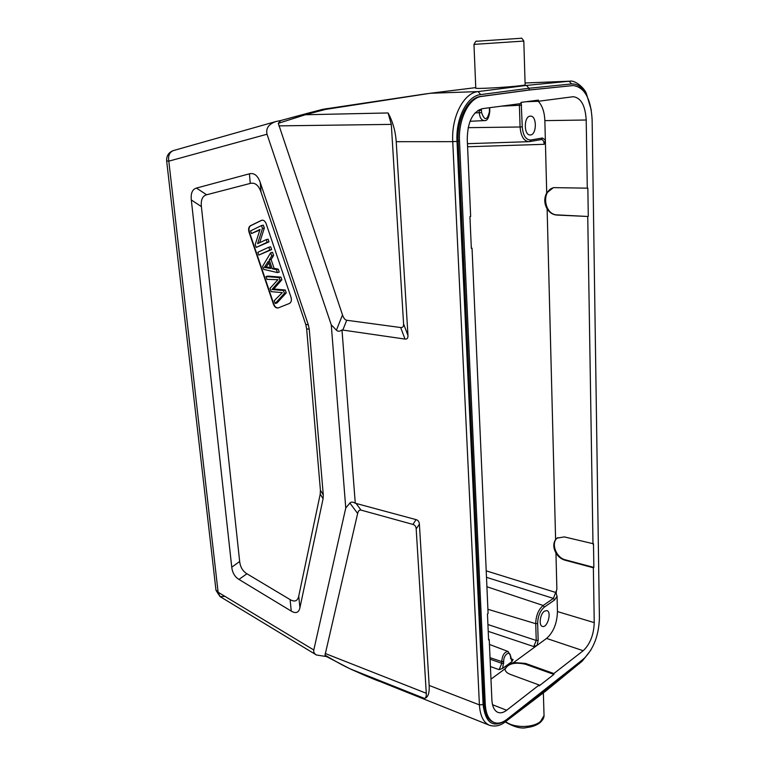 <?xml version="1.0" encoding="UTF-8"?>
<svg xmlns="http://www.w3.org/2000/svg" width="766" height="766" viewBox="0 0 766 766"><rect width="100%" height="100%" fill="white"/><g stroke="black" fill="none" stroke-linecap="round" stroke-linejoin="round"><path stroke-width="1.15" d="M275.205 279.619L266.999 279.37L266.051 276.574L279.073 277.579L279.992 280.279L271.968 289.5L283.449 290.505L284.416 293.368L275.176 303.48L274.218 300.665L282.328 292.641L271.164 291.655L270.034 288.313L277.981 279.628L275.205 279.609M275.176 303.48L277.005 302.982L286.254 292.871L285.287 290.017L283.449 290.505M284.416 293.368L286.254 292.871M285.287 290.017L273.807 289.012L281.84 279.801L280.921 277.11L267.899 276.114L266.051 276.574M271.968 289.5L273.807 289.012M279.992 280.279L281.84 279.801M279.073 277.579L280.921 277.11M257.606 243.674L266.233 239.614L267.142 242.305L256.179 247.428L255.212 244.574L260.028 229.407L251.478 233.544L250.578 230.882L261.484 225.568L262.46 228.459L257.606 243.674M266.233 239.614L268.1 239.203L269.01 241.893L267.142 242.305M262.46 228.459L264.337 228.067L263.36 225.185L261.484 225.568M259.645 242.707L264.337 228.067M251.478 233.544L259.837 230.02M256.179 247.428L269.01 241.893M257.826 252.292L268.809 247.226L269.756 250.032L258.774 255.078L257.826 252.292M268.809 247.226L270.676 246.805L271.624 249.611L269.756 250.032M258.774 255.078L271.624 249.611M264.299 267.391L270.762 268.483L268.33 261.321L264.299 267.391L266.156 266.941L268.876 262.939M270.446 267.554L266.156 266.941M272.227 268.761L276.382 269.613L277.388 272.581L263.6 269.335L262.585 266.338L270.676 252.751L271.758 255.949L269.23 259.933L272.227 268.761L274.075 268.311L271.087 259.492L273.615 255.509L272.543 252.32L270.676 252.751M276.382 269.613L278.23 269.153L274.075 268.311M269.23 259.933L271.087 259.492M271.758 255.949L273.615 255.509M277.388 272.581L279.236 272.121L278.23 269.153M289.433 303.451C291.291 302.369 291.817 300.31 291.013 297.265L266.147 223.729C265.122 221.154 263.686 219.976 261.828 220.187L250.434 225.721C248.672 226.928 248.194 229.044 248.998 232.06L273.5 304.351C274.621 307.099 276.172 308.296 278.135 307.951L289.433 303.451M278.221 307.922C276.344 308.047 274.889 306.821 273.864 304.246L249.371 231.983C248.567 228.967 249.046 226.851 250.808 225.644L262.077 220.139M206.619 194.775C202.473 195.981 200.73 199.916 201.391 206.6L239.672 561.507C240.342 567.118 242.755 571.206 246.911 573.772L290.103 599.596C294.719 602.268 297.591 601.118 298.74 596.149L320.226 494.089L320.418 490.278L306.639 328.748L305.72 324.372L261.024 192.103C258.592 185.2 255.001 182.308 250.271 183.419L206.619 194.775L196.46 188.072L249.41 173.815C254.178 172.656 257.788 175.558 260.249 182.528L308.325 324.841L309.253 329.256L323.281 494.941L323.08 498.771L299.927 607.744C298.778 612.704 295.887 613.825 291.252 611.105L238.944 579.431C234.817 576.846 232.424 572.767 231.753 567.185L191.318 199.945C190.648 193.252 192.362 189.298 196.46 188.072M275.569 121.631L173.595 150.519C169.545 152.061 167.955 155.603 168.807 161.157L267.018 134.232L331.257 324.822L345.763 507.982L349.909 503.042C351.077 501.72 352.867 501.787 355.271 503.233L416.082 519.626C418.102 520.219 419.203 521.732 419.395 524.164L429.161 685.436C429.554 693.316 427.964 697.644 424.421 698.4C425.829 698.094 426.451 696.38 426.289 693.278L416.187 528.913C415.995 526.51 414.913 525.016 412.922 524.423L361.016 510.108C359.407 509.744 358.287 510.865 357.636 513.488L325.004 655.16C335.489 661.403 343.963 666.008 350.445 668.977L365.794 675.842M306.132 113.665L280.72 120.54L278.307 123.316L305.356 114.747L325.56 109.404L430.339 93.261L478.137 91.585C463.708 92.782 451.231 116.911 452.744 141.662L396.223 141.691L407.962 335.479C408.077 338.132 407.091 339.328 405.003 339.079L341.99 329.955C339.721 331.544 337.863 331.63 336.418 330.194L331.257 324.822M278.288 123.336L342.498 314.903C343.628 318.168 345.035 319.958 346.711 320.255L400.666 327.532C402.725 327.752 403.701 326.546 403.586 323.913L391.311 124.389L388.075 112.956C392.767 121.555 395.486 131.139 396.223 141.691M530.082 116.164C523.657 116.633 523.772 135.505 530.168 134.95C536.832 135.362 537.167 115.609 530.455 116.135L530.082 116.164M544.463 611.153C540.107 613.844 538.527 625.592 542.405 626.416C547.364 628.379 552.047 611.775 546.886 610.588L544.463 611.153M487.923 624.529L536.238 640.472L535.712 623.687L537.646 623.495L538.163 640.28L536.238 640.472L533.739 646.561L537.052 645.393L546.57 638.423C553.454 632.237 557.083 623.285 557.447 611.565L557.054 596.254C556.03 593.736 555.972 591.429 556.882 589.36L553.397 598.409L486.496 577.325M519.243 103.803L519.396 105.296L501.328 106.168M479.152 109.72L479.2 110.467L477.783 110.534M490.412 666.554L499.145 669.666L501.787 663.327L501.711 661.565L503.712 661.364L502.62 668.412L507.322 664.984L513.613 662.552L525.438 663.394L553.866 673.534L553.885 674.406L525.466 664.246C514.714 661.872 507.887 663.615 504.976 669.455M553.866 673.534L583.204 650.717C590.098 644.177 593.774 634.813 594.244 622.634L593.363 567.759L564.829 560.147C561.162 559.065 558.203 556.681 555.944 552.975C553.196 547.853 553.081 543.381 555.599 539.57L557.026 538.144L564.283 536.899L593.487 543.793L593.861 567.415L593.363 567.759M504.976 669.474L507.322 664.984L511.966 661.594L513.067 659.516L511.468 659.89M511.966 661.594L510.424 656.529C510.357 649.75 503.3 654.767 503.712 661.364M538.163 640.28L537.052 645.393L513.613 662.552M557.054 596.254L554.574 599.998L544.348 607.112C540.107 610.78 537.866 616.237 537.646 623.495M557.83 537.608L557.533 537.818C550.534 542.539 555.934 557.763 565.337 559.822L593.861 567.415M592.989 544.128L587.742 216.472L556.758 215.054C552.793 214.739 549.576 212.68 547.125 208.879C544.138 203.488 543.994 198.183 546.713 192.965L544.856 120.635C544.511 112.104 542.318 105.651 538.278 101.284M588.288 216.318L587.848 188.168L553.828 187.632C540.892 190.456 544.119 215.007 557.313 214.901L587.742 216.472M553.253 187.766L546.713 192.965M587.292 188.302L586.201 120.003C585.32 105.584 581.011 97.818 573.294 96.707L538.402 101.275L525.878 101.754M544.176 144.305L545.354 139.986L542.414 138.004L541.409 139.556C543.056 139.766 543.975 141.346 544.176 144.305L467.586 146.756M521.186 102.366L522.268 126.83C523.054 135.611 525.888 140.006 530.781 140.015L542.414 138.004M471.32 248.136L472.038 248.194L471.339 248.385L469.931 216.606L470.65 216.433L467.25 139.173C467.566 121.851 472.67 111.673 482.551 108.648L521.062 103.563L521.033 102.385L538.374 100.116L538.402 101.275M489.685 109.174L489.407 107.738M481.354 108.877L481.584 112.602C484.572 120.98 487.195 120.626 489.464 111.549L489.369 109.251M488.574 639.323L489.235 639.543L488.603 639.983L487.454 613.911L488.086 613.499L472.038 248.194M489.235 639.543L491.877 699.894C492.299 706.597 494.309 710.762 497.929 712.39C500.591 713.376 503.501 712.667 506.652 710.264L539.13 684.995L510.52 674.473C506.92 673.065 505.062 671.217 504.928 668.909L504.947 668.594M499.145 669.666L502.62 668.412M553.885 674.406L539.159 685.876L539.13 684.995M599.414 618.21C598.753 635.77 593.458 649.377 583.51 659.028L506.833 719.427C502.257 722.913 498.024 723.937 494.137 722.51C488.852 720.164 485.893 714.094 485.271 704.299L459.504 141.183C458.192 119.084 469.137 97.541 481.852 96.401L529.459 90.005L573.274 85.543C584.611 87.267 590.892 98.651 592.128 119.707L599.414 618.21M573.274 85.543L528.98 90.024L480.78 96.43C467.911 97.579 456.823 119.103 458.145 141.183L484.064 703.83C484.706 713.625 487.693 719.705 493.036 722.079M546.426 688.787L546.445 689.63L505.933 720.433C493.045 728.389 485.433 723.094 483.107 704.548L457.005 141.365C455.617 118.27 467.222 95.75 480.675 94.591L528.933 88.262L529.459 90.005M570.402 81.186L569.176 81.244L571.551 83.954L528.933 88.262L526.472 85.419L520.803 85.629L525.131 85.045M585.454 657.276L546.445 689.63L545.813 690.999M365.669 675.784L489.493 725.268M430.233 93.27L475.753 87.611L430.166 93.28L322.668 109.337L425.456 93.921L475.763 87.611M475.772 88.033C472.871 89.22 507.982 87.362 520.803 85.629M355.271 503.233L341.99 329.955M429.161 685.436L479.411 704.892C480.129 715.77 483.451 722.549 489.388 725.23C495.181 726.963 500.552 725.775 505.503 721.677L505.301 721.831M489.436 725.249L490.862 725.708M424.421 698.4L350.78 669.13M345.763 507.982L313.792 649.989C313.399 652 314.28 653.666 316.425 654.987L326.488 656.586M325.023 655.179L325.732 656.156L350.589 669.101L369.155 677.24M313.792 649.989L218.119 592.242L220.081 596.599L224.534 596.398M388.075 112.956L305.356 114.747L306.285 113.607L322.524 109.385M280.835 120.511L276.057 121.497C268.732 124.006 265.716 128.248 267.018 134.232M275.291 289.088L273.452 289.577M268.655 267.162L266.798 267.612M261.024 192.103L260.249 182.528M308.325 324.841L305.72 324.372M249.41 173.815L250.271 183.419M191.318 199.945L201.391 206.6M239.672 561.507L231.753 567.185M238.944 579.431L246.911 573.772M290.103 599.596L291.252 611.105M299.927 607.744L298.74 596.149M320.226 494.089L323.08 498.771M323.281 494.941L320.418 490.278M306.639 328.748L309.253 329.256M416.082 519.626L412.922 524.423M416.187 528.913L419.395 524.164M361.016 510.108L355.999 503.31M400.666 327.532L405.003 339.079M342.766 330.203L346.711 320.255M407.962 335.479L403.586 323.913M555.8 592.482L486.209 570.842M525.438 663.394L525.466 664.246M557.447 611.565L594.244 622.634M583.204 650.717L546.57 638.423M513.067 659.516L510.845 658.655M510.683 656.05L510.424 656.529M490.029 657.678L501.711 661.565C502.343 655.083 504.497 651.742 508.155 651.521L489.445 644.445M510.491 658.253L510.75 657.774M488.22 631.347L533.739 646.561M486.908 586.746L543.171 605.494C538.441 609.573 535.951 615.634 535.712 623.687L487.904 609.276M554.574 599.998L553.397 598.409L543.171 605.494L544.348 607.112M555.944 552.975L556.882 589.36M565.337 559.822L564.829 560.147M547.125 208.879L555.599 539.57M557.313 214.901L556.758 215.054M586.201 120.003L544.856 120.635M529.852 141.557L541.189 139.575L528.837 141.681C523.762 141.059 520.851 136.166 520.085 126.993L522.268 126.83M530.781 140.015L529.727 141.595L528.827 141.681L467.452 143.682M468.16 127.663L520.085 126.993L519.396 105.296L521.598 105.143M489.733 107.7L489.771 111.491C488.976 118.041 487.147 121.076 484.294 120.597C481.431 120.291 479.775 117.677 479.296 112.765L481.584 112.602M475.092 112.861L479.296 112.765L479.2 110.467L481.498 110.304M492.528 704.71L506.652 710.264M503.779 663.126L501.787 663.327L490.096 659.21M490.968 679.136L504.928 668.909M459.504 141.183L458.145 141.183M484.064 703.83L485.271 704.299M480.78 96.43L481.852 96.401M572.604 85.591L571.57 85.629M582.045 661.288L582.648 659.976M525.074 82.996L569.176 81.244L526.472 85.419L478.137 91.585L480.675 94.591M571.551 83.954C577.449 83.609 582.39 87.295 586.383 95.022M505.933 720.433L505.503 721.677L546.014 690.846M543.994 714.046L544.042 715.607L540.509 721.457C533.04 728.093 513.469 728.131 505.646 721.572M369.03 677.192L378.605 681.079M325.56 109.404L326.584 108.533M473.972 44.39L523.81 41.067C522.278 38.539 521.282 37.611 520.823 38.3L476.653 41.259C476.318 40.588 475.427 41.632 473.972 44.39L475.772 87.908M457.005 141.365L452.744 141.662L479.411 704.892L483.107 704.548M391.311 124.389L278.881 125.873M342.498 314.903L336.418 330.194M349.909 503.042L357.636 513.488M325.177 653.475L426.289 693.278M166.653 160.898L215.955 590.021L218.119 592.242L168.807 161.157L166.643 160.831C166.433 155.785 168.654 152.367 173.308 150.596M321.883 110.199L322.668 109.337L280.72 120.54M511.468 659.871L510.683 656.146L508.155 651.521M557.571 537.789L557.026 538.134M484.294 120.597L470.018 121.287M493.084 722.099L494.137 722.51M590.892 650.085L582.246 661.125L546.053 690.808M543.362 692.866L544.042 715.607C544.119 717.694 542.816 720.03 540.135 722.587C536.774 725.258 532.36 726.896 526.884 727.518C521.435 728.993 514.197 727.125 505.187 721.917M591.295 110.112L586.392 93.615C584.707 88.358 575.103 79.836 569.799 81.196L525.064 82.977M525.131 84.93L523.81 41.067M220.081 596.599L316.272 654.892M215.993 590.347L219.986 596.542"/></g></svg>
